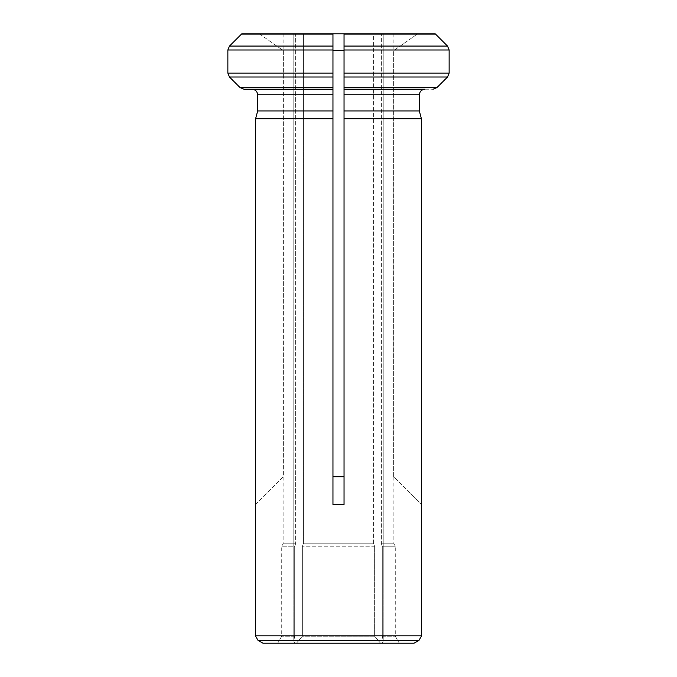 <?xml version="1.0" encoding="UTF-8"?>
<svg xmlns="http://www.w3.org/2000/svg" width="677" height="677" viewBox="0 0 677 677"><rect width="100%" height="100%" fill="white"/><g stroke="black" fill="none" stroke-linecap="round" stroke-linejoin="round"><path stroke-width="0.51" stroke-dasharray="3.38 2.54" d="M449.147 49.988L344.043 49.988L344.043 73.099L449.147 73.099L449.147 49.988L447.522 46.078L344.043 46.078L344.043 33.85L344.043 50.648L332.957 50.648L332.957 73.099L332.957 33.85L435.26 33.85L417.607 33.85L393.616 50.648L393.616 476.701L421.585 504.67M344.043 94.78L344.043 110.943L419.317 110.943L419.317 94.78L344.043 94.78L344.043 504.492L332.957 504.492L332.957 118.695L332.957 476.701L344.043 476.701L344.043 504.492L344.043 118.695L421.399 118.695L421.399 504.492L393.616 476.701L393.616 50.648L417.607 33.85L435.26 33.85M252.132 89.237L332.957 89.237L332.957 110.943L257.683 110.943L257.683 94.78L332.957 94.78L332.957 89.237L244.025 89.237L332.957 89.237L332.957 73.099L227.853 73.099L227.853 49.988L229.478 46.078L332.957 46.078M373.56 33.85L303.44 33.85L393.887 33.85L373.56 33.85L373.56 543.817L374.626 546.212L302.374 546.212L303.44 543.817L373.56 543.817L303.44 543.817L303.44 33.85L293.793 33.85L303.44 33.85L303.44 543.817L302.374 546.212L374.626 546.212L373.56 543.817L373.56 33.85M227.853 49.988L332.957 49.988L332.957 50.648L332.957 33.85L241.74 33.85L259.393 33.85L283.384 50.648L283.384 476.701L255.415 504.67M241.74 33.85L259.393 33.85L283.384 50.648L283.384 476.701L255.601 504.492L255.601 118.695L332.957 118.695L332.957 110.943M295.621 543.817L283.113 543.817L295.621 543.817L295.621 33.85L283.113 33.85L295.621 33.85L293.793 33.85L295.621 33.85L295.621 543.817L294.698 546.212L281.725 546.212L294.698 546.212L295.621 543.817M262.82 643.15L414.18 643.15M296.509 643.15L380.491 643.15L294.571 643.15L296.509 643.15L302.374 636.228L374.626 636.228L374.626 546.212L374.626 636.228L302.374 636.228L302.374 546.212L302.374 636.228L296.509 643.15M294.571 643.15L277.731 643.15L294.571 643.15L293.784 640.84L294.571 643.15M382.429 643.15L399.269 643.15L382.429 643.15L383.216 640.84L382.429 643.15M294.698 636.228L281.725 636.228L294.698 636.228L294.698 546.212L294.698 636.228L293.784 640.84L294.698 636.228M380.491 643.15L374.626 636.228L380.491 643.15M332.957 50.648L332.957 476.701M344.043 50.648L344.043 476.701M381.379 543.817L393.887 543.817L381.379 543.817L381.379 33.85L381.379 543.817L382.302 546.212L395.275 546.212L382.302 546.212L381.379 543.817M382.302 636.228L395.275 636.228L382.302 636.228L382.302 546.212L382.302 636.228L383.216 640.84L382.302 636.228M332.957 77.017L229.478 77.017L227.853 73.099M244.025 89.237L240.098 87.621L332.957 87.621M344.043 87.621L344.043 89.237L432.975 89.237L436.902 87.621L344.043 87.621L344.043 46.078M344.043 77.017L447.522 77.017L449.147 73.099M421.585 635.855L255.415 635.855M424.868 89.237L432.975 89.237M332.957 34.087L241.486 34.087M435.514 34.087L344.043 34.087M258.03 640.383L418.97 640.383M283.113 33.85L283.113 50.453M283.113 476.98L283.113 543.817L281.725 546.212L281.725 636.228L277.731 643.15M393.887 33.85L393.887 50.453M393.887 476.98L393.887 543.817L395.275 546.212L395.275 636.228L399.269 643.15M383.207 640.84L383.207 33.85L383.207 640.84M293.793 640.84L293.793 33.85L293.793 640.84"/><path stroke-width="1.02" d="M227.853 49.988L332.957 49.988L332.957 33.85L332.957 89.237L244.025 89.237L240.098 87.621L229.478 77.017L227.853 73.099L227.853 49.988L229.478 46.078L241.74 33.85L344.043 33.85L344.043 49.988L449.147 49.988L449.147 73.099L344.043 73.099L344.043 89.237L344.043 33.85L435.26 33.85M258.03 640.383L262.82 643.15L414.18 643.15L418.97 640.383L258.03 640.383L255.415 635.855L421.585 635.855L421.399 118.695L419.317 110.943L419.317 94.78C419.715 91.471 421.568 89.626 424.868 89.237C421.568 89.626 419.715 91.471 419.317 94.78L344.043 94.78L344.043 118.695L344.043 110.943L419.317 110.943L421.399 118.695L344.043 118.695L344.043 504.492L332.957 504.492L332.957 118.695L255.601 118.695L257.683 110.943L332.957 110.943L332.957 118.695L332.957 94.78L332.957 110.943M332.957 50.648L344.043 50.648M344.043 476.701L332.957 476.701M227.853 73.099L332.957 73.099L332.957 94.78L257.683 94.78L257.683 110.943L255.601 118.695L255.415 635.855M252.132 89.237C255.432 89.635 257.285 91.48 257.683 94.78C257.285 91.48 255.432 89.635 252.132 89.237L244.025 89.237M332.957 46.078L229.478 46.078L241.74 33.85M332.957 87.621L240.098 87.621L229.478 77.017L332.957 77.017M424.868 89.237L344.043 89.237L344.043 94.78M344.043 46.078L447.522 46.078L435.514 34.087L447.522 46.078L449.147 49.988M432.975 89.237L436.902 87.621L447.522 77.017L449.147 73.099M344.043 87.621L436.902 87.621L447.522 77.017L344.043 77.017M241.486 34.087L332.957 34.087M344.043 34.087L435.514 34.087M418.97 640.383L421.585 635.855"/></g></svg>
